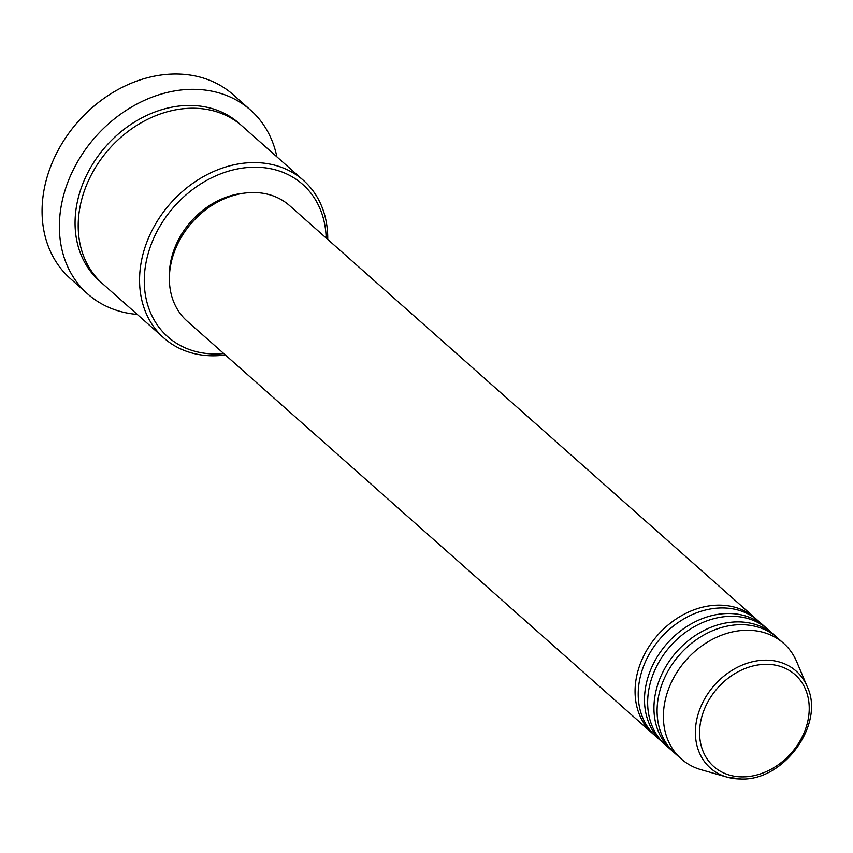 <?xml version="1.0" encoding="UTF-8"?>
<svg xmlns="http://www.w3.org/2000/svg" width="853" height="853" viewBox="0 0 853 853"><rect width="100%" height="100%" fill="white"/><g stroke="black" fill="none" stroke-linecap="round" stroke-linejoin="round"><path stroke-width="1.28" d="M654.464 735.137A77.197 61.811 -48.5 0 1 652.865 733.772A77.197 61.811 -48.5 0 1 644.42 654.507A77.197 61.811 -48.5 0 1 718.994 605.14A77.197 61.811 -48.5 0 1 755.257 618.212A77.197 61.811 -48.5 0 1 756.803 619.641M663.911 743.496A77.197 61.811 -48.5 0 1 662.301 742.131L656.01 736.555A77.197 61.811 -48.5 0 1 647.566 657.29A77.197 61.811 -48.5 0 1 722.139 607.933A77.197 61.811 -48.5 0 1 758.402 620.995L764.693 626.571A77.197 61.811 -48.5 0 1 766.239 628M662.301 742.131A77.197 61.811 -48.5 0 1 653.856 662.866A77.197 61.811 -48.5 0 1 728.43 613.51A77.197 61.811 -48.5 0 1 764.693 626.571M673.348 751.856A77.197 61.811 -48.5 0 1 671.748 750.501L665.447 744.925A77.197 61.811 -48.5 0 1 657.002 665.66A77.197 61.811 -48.5 0 1 731.575 616.292A77.197 61.811 -48.5 0 1 767.839 629.365L774.14 634.941A77.197 61.811 -48.5 0 1 775.676 636.359M671.748 750.501A77.197 61.811 -48.5 0 1 663.293 671.236A77.197 61.811 -48.5 0 1 737.866 621.869A77.197 61.811 -48.5 0 1 774.14 634.941M740.724 778.97A64.732 51.83 -48.5 0 1 727.055 777.115L701.155 769.715A77.197 61.811 -48.5 0 1 681.184 758.861L674.894 753.284A77.197 61.811 -48.5 0 1 666.438 674.019A77.197 61.811 -48.5 0 1 741.012 624.663A77.197 61.811 -48.5 0 1 777.286 637.724L783.576 643.301A77.197 61.811 -48.5 0 1 796.745 661.821L807.215 686.644A64.732 51.83 -48.5 0 0 765.759 660.158A64.732 51.83 -48.5 0 0 698.767 712.159A64.732 51.83 -48.5 0 0 727.055 777.115L740.969 779.002C784.024 781.028 825.224 723.877 807.215 686.644M326.155 238.008A101.763 81.483 131.5 0 0 254.898 167.199A101.763 81.483 131.5 0 0 146.417 260.655A101.763 81.483 131.5 0 0 215.542 353.974A101.763 81.483 131.5 0 0 223.763 353.568M225.352 354.976A105.271 84.298 -48.5 0 1 213.293 355.797A105.271 84.298 -48.5 0 1 163.84 337.98A105.271 84.298 -48.5 0 1 152.314 229.894A105.271 84.298 -48.5 0 1 254.002 162.582A105.271 84.298 -48.5 0 1 303.465 180.399A105.271 84.298 -48.5 0 1 327.733 239.416M250.59 110.112L233.285 94.779A122.821 98.34 131.5 0 0 175.59 73.998A122.821 98.34 131.5 0 0 56.948 152.516A122.821 98.34 131.5 0 0 70.394 278.622L87.699 293.965A122.821 98.34 -48.5 0 1 74.254 167.849A122.821 98.34 -48.5 0 1 192.895 89.33A122.821 98.34 -48.5 0 1 250.59 110.112A122.821 98.34 -48.5 0 1 276.873 156.835M163.84 337.98L102.477 283.612A105.271 84.298 -48.5 0 1 90.962 175.526A105.271 84.298 -48.5 0 1 192.65 108.214A105.271 84.298 -48.5 0 1 242.103 126.031L303.465 180.399M652.865 733.772L187.17 321.154A77.197 61.811 -48.5 0 1 178.725 241.889A77.197 61.811 -48.5 0 1 253.298 192.522A77.197 61.811 -48.5 0 1 289.562 205.594L755.257 618.212M169.384 277.182A73.689 59.006 -48.5 0 1 243.766 193.226M137.248 314.416A122.821 98.34 -48.5 0 1 87.699 293.965M681.184 758.861A77.197 61.811 -48.5 0 1 672.74 679.596A77.197 61.811 -48.5 0 1 747.313 630.239A77.197 61.811 -48.5 0 1 783.576 643.301M766.271 664.306A61.341 49.122 131.5 0 0 700.867 720.646A61.341 49.122 131.5 0 0 742.536 776.891A61.341 49.122 131.5 0 0 807.94 720.55A61.341 49.122 131.5 0 0 766.271 664.306M100.931 282.194A105.271 84.298 -48.5 0 1 87.23 173.884A105.271 84.298 -48.5 0 1 189.505 105.431A105.271 84.298 -48.5 0 1 240.503 124.666"/></g></svg>
